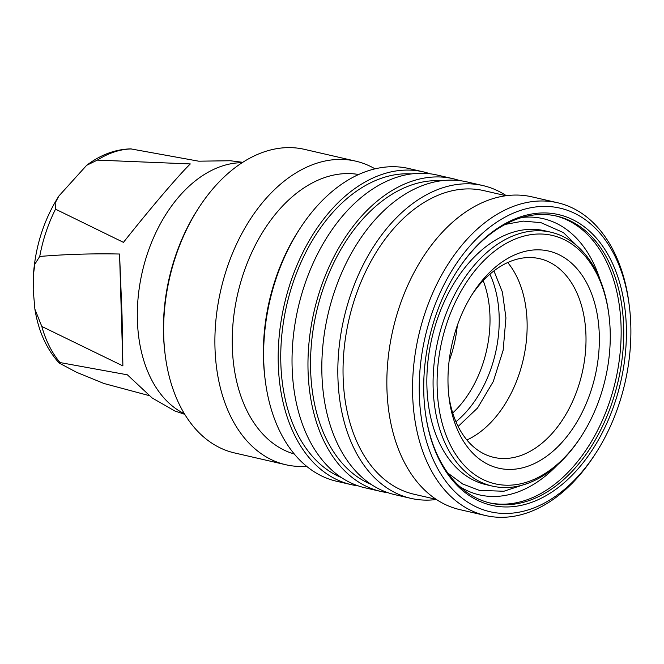 <?xml version="1.0" encoding="UTF-8"?>
<svg xmlns="http://www.w3.org/2000/svg" width="664" height="664" viewBox="0 0 664 664"><rect width="100%" height="100%" fill="white"/><g stroke="black" fill="none" stroke-linecap="round" stroke-linejoin="round"><path stroke-width="1" d="M149.159 395.603L103.974 383.501L76.509 372.272L59.146 363.017L60.067 362.569L127.38 374.811L152.164 397.977L174.756 410.941L184.775 414.344M41.815 326.456L34.885 309.15L33.2 289.712L33.399 274.83L34.852 264.156L39.732 256.453C66.101 254.279 92.711 253.465 119.562 254.022L122.06 315.939L122.882 365.906L41.815 326.456A119.005 78.327 103 0 0 60.067 362.569M581.257 436.373L580.461 437.601A130.277 85.747 -77 0 1 492.381 486.106L486.148 484.67A130.277 85.747 -77 0 1 426.919 386.73A130.277 85.747 -77 0 1 544.571 230.748L550.805 232.184A130.277 85.747 -77 0 1 608.822 314.304L609.004 315.757A127.447 83.88 -77 0 1 610.191 331.236A127.447 83.88 -77 0 1 581.257 436.373A127.447 83.88 -77 0 1 489.899 482.354A127.447 83.88 -77 0 1 437.153 388.008A127.447 83.88 -77 0 1 514.476 239.339A127.447 83.88 -77 0 1 609.004 315.757M306.577 466.261A155.766 102.522 -77 0 1 285.802 464.734A155.766 102.522 -77 0 1 214.978 347.629A155.766 102.522 -77 0 1 316.288 163.377A155.766 102.522 -77 0 1 355.647 161.136A155.766 102.522 -77 0 1 375.002 168.839M355.647 161.136L304.394 149.342A155.766 102.522 103 0 0 265.027 151.583A155.766 102.522 103 0 0 199.084 207.334A155.766 102.522 103 0 0 163.726 335.835A155.766 102.522 103 0 0 165.17 354.759A155.766 102.522 103 0 0 234.541 452.939L285.802 464.734M199.084 207.334L198.021 208.977A151.99 100.032 103 0 0 164.929 352.825L165.17 354.759M294.31 454.01A143.49 94.446 -77 0 1 232.317 346.965A143.49 94.446 -77 0 1 325.642 177.23A143.49 94.446 -77 0 1 358.61 174.499M242.161 162.697A130.277 85.747 103 0 0 137.39 320.123A130.277 85.747 103 0 0 184.401 413.738M358.245 485.874A160.489 105.626 -77 0 1 351.239 484.637L336.689 481.284A160.489 105.626 -77 0 1 265.21 380.123L264.911 377.708A155.766 102.522 -77 0 1 263.467 358.784A155.766 102.522 -77 0 1 298.825 230.283L300.161 228.242A160.489 105.626 -77 0 1 408.651 168.482L423.2 171.835A160.489 105.626 -77 0 1 430.048 173.777M265.21 380.123A160.489 105.626 -77 0 1 263.724 360.635A160.489 105.626 -77 0 1 300.161 228.242M242.758 162.306L230.242 160.746L198.694 161.186L130.683 148.869C115.138 149.325 100.463 154.803 86.66 165.319L97.342 160.107L190.302 163.933C178.45 175.462 150.213 208.587 123.454 242.36L55.519 209.168L55.162 203.01L58.905 195.988L86.652 165.319M351.239 484.637A160.489 105.626 -77 0 1 278.266 363.98A160.489 105.626 -77 0 1 423.2 171.835M411.29 173.91A156.712 103.144 103 0 0 280.831 363.142A156.712 103.144 103 0 0 341.429 477.557M388.025 492.721A160.489 105.626 -77 0 1 381.02 491.484A160.489 105.626 -77 0 1 308.054 370.827A160.489 105.626 -77 0 1 452.981 178.682A160.489 105.626 -77 0 1 459.828 180.633M381.02 491.484L365.092 487.824A160.489 105.626 -77 0 1 292.118 367.167A160.489 105.626 -77 0 1 437.053 175.022L452.981 178.682M441.07 180.757A156.712 103.144 103 0 0 310.619 369.989A156.712 103.144 103 0 0 371.209 484.413M436.431 499.494A160.489 105.626 -77 0 1 410.883 498.357A160.489 105.626 -77 0 1 337.918 377.7A160.489 105.626 -77 0 1 482.844 185.555A160.489 105.626 -77 0 1 506.325 195.689M410.883 498.357L394.873 494.672A160.489 105.626 -77 0 1 321.907 374.015A160.489 105.626 -77 0 1 466.834 181.87L482.844 185.555M436.182 499.328L413.938 494.215A155.766 102.522 -77 0 1 343.122 377.111A155.766 102.522 -77 0 1 483.79 190.618L506.026 195.731M595.442 453.744L594.106 455.794A160.489 105.626 -77 0 1 485.608 515.546L459.903 509.637A160.489 105.626 -77 0 1 386.938 388.979A160.489 105.626 -77 0 1 491.31 199.142A160.489 105.626 -77 0 1 531.864 196.834L557.577 202.744A160.489 105.626 -77 0 1 629.049 303.904L629.356 306.328A155.766 102.522 -77 0 1 630.8 325.244A155.766 102.522 -77 0 1 595.442 453.744A155.766 102.522 -77 0 1 483.774 509.952A155.766 102.522 -77 0 1 419.308 394.64A155.766 102.522 -77 0 1 513.82 212.928A155.766 102.522 -77 0 1 629.356 306.328M485.608 515.546A160.489 105.626 -77 0 1 412.643 394.897A160.489 105.626 -77 0 1 557.577 202.744M423.798 393.163A149.159 98.172 103 0 0 425.184 411.282A149.159 98.172 103 0 0 535.815 500.722A149.159 98.172 103 0 0 626.318 326.721A149.159 98.172 103 0 0 564.583 216.298A149.159 98.172 103 0 0 457.662 270.115A149.159 98.172 103 0 0 423.798 393.163M425.118 410.8A147.267 96.927 103 0 0 490.654 503.146A147.267 96.927 103 0 0 623.645 326.821A147.267 96.927 103 0 0 556.689 216.107A147.267 96.927 103 0 0 457.396 270.53M492.381 486.106A130.277 85.747 -77 0 1 433.152 388.166A130.277 85.747 -77 0 1 550.805 232.184M448.789 395.478A101.957 67.105 103 0 0 493.883 457.388A101.957 67.105 103 0 0 519.646 455.927A101.957 67.105 103 0 0 585.955 335.32A101.957 67.105 103 0 0 539.6 258.669A101.957 67.105 103 0 0 513.836 260.139A101.957 67.105 103 0 0 471.988 294.65M526.842 466.584A111.394 73.314 103 0 0 599.293 334.814A111.394 73.314 103 0 0 520.493 252.669A111.394 73.314 103 0 0 473.332 292.542A111.394 73.314 103 0 0 449.08 397.968A111.394 73.314 103 0 0 526.842 466.584M466.892 439.983A101.957 67.105 103 0 0 527.083 321.774A101.957 67.105 103 0 0 507.719 262.537M455.961 421.715A99.102 65.23 103 0 0 499.17 316.438A99.102 65.23 103 0 0 489.899 274.19M452.732 412.966A94.388 62.117 103 0 0 489.966 316.106A94.388 62.117 103 0 0 483.176 280.648M449.088 361.233A94.388 62.117 103 0 0 457.288 325.584M119.562 254.022L122.882 365.906M489.368 502.839A147.267 96.927 103 0 0 621.072 326.231A147.267 96.927 103 0 0 555.403 215.825M600.073 279.718A141.739 93.284 103 0 0 521.879 217.477M131.381 148.935A119.005 78.327 103 0 0 97.342 160.107M55.519 209.168A119.005 78.327 103 0 0 39.732 256.453M459.936 486.695A141.739 93.284 103 0 0 515.339 492.871A141.739 93.284 103 0 0 557.469 464.883M59.146 363.017C46.505 349.007 38.421 331.054 34.885 309.15M447.901 473.125L462.733 484.014L479.366 490.381L503.893 491.244L528.544 483.085M493.941 270.895L502.407 292.094L505.935 317.873L503.154 350.252L493.269 381.559L477.524 408.028L458.152 426.446M505.113 224.424L523.215 221.112L540.961 222.656L563.396 232.591L582.004 250.702M33.399 274.83C35.524 245.829 44.031 219.543 58.905 195.988"/></g></svg>
